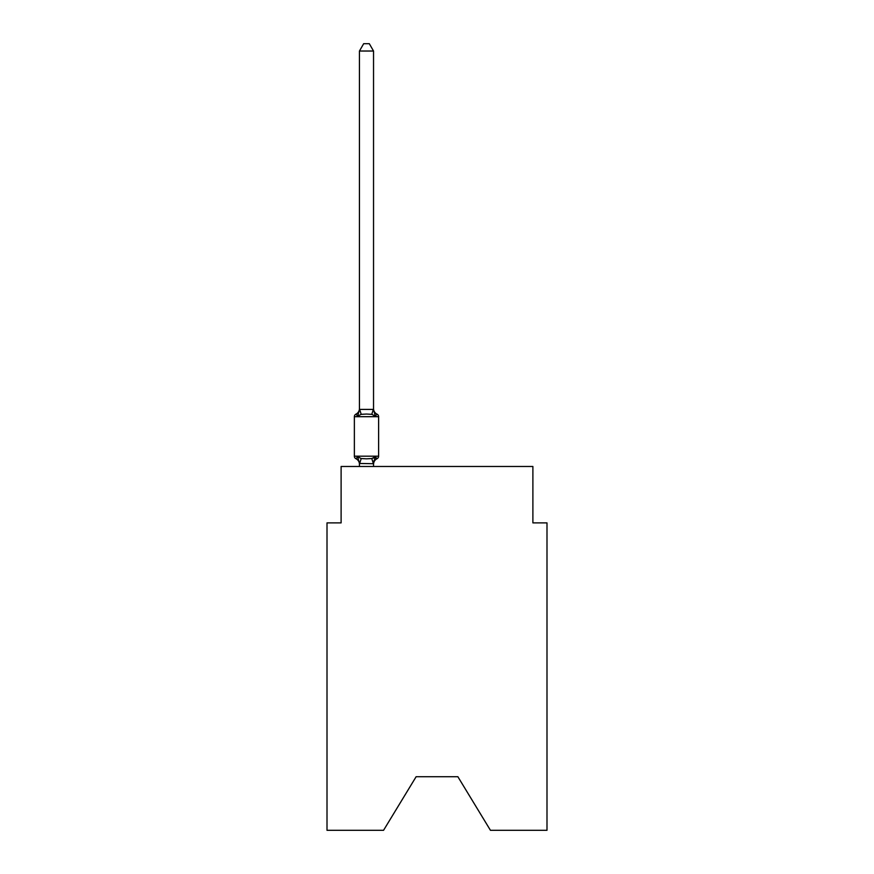 <?xml version="1.0" encoding="UTF-8"?>
<svg xmlns="http://www.w3.org/2000/svg" width="874" height="874" viewBox="0 0 874 874"><rect width="100%" height="100%" fill="white"/><g stroke="black" fill="none" stroke-linecap="round" stroke-linejoin="round"><path stroke-width="1.31" d="M457.867 776.713L490.445 830.3L546.993 830.3L546.993 522.881L532.889 522.881L532.889 466.476L341.111 466.476L341.111 522.881L327.007 522.881L327.007 830.3L383.555 830.3L416.133 776.713L457.867 776.713L416.133 776.713M373.406 458.173L375.307 456.731L373.537 463.712L359.443 463.46L359.443 464.291A6.205 6.205 0 0 0 355.947 458.719L357.674 456.731L355.947 458.719A2.819 2.819 0 0 1 354.363 456.173A2.819 2.819 0 0 0 355.947 458.719L357.674 456.731L355.947 458.719A2.819 2.819 0 0 1 354.363 456.173A2.819 2.819 0 0 0 355.947 458.719A2.819 2.819 0 0 1 354.363 456.173A2.819 2.819 0 0 0 355.947 458.719A2.819 2.819 0 0 1 354.363 456.173A2.819 2.819 0 0 0 355.947 458.719A2.819 2.819 0 0 1 354.363 456.173A2.819 2.819 0 0 0 355.947 458.719A2.819 2.819 0 0 1 354.363 456.173A2.819 2.819 0 0 0 355.947 458.719A2.819 2.819 0 0 1 354.363 456.173A2.819 2.819 0 0 0 355.947 458.719A2.819 2.819 0 0 1 354.363 456.173A2.819 2.819 0 0 0 355.947 458.719A2.819 2.819 0 0 1 354.363 456.173A2.819 2.819 0 0 0 355.947 458.719A2.819 2.819 0 0 1 354.363 456.173A2.819 2.819 0 0 0 355.947 458.719A2.819 2.819 0 0 1 354.363 456.173A2.819 2.819 0 0 0 355.947 458.719A2.819 2.819 0 0 1 354.363 456.173A2.819 2.819 0 0 0 355.947 458.719A2.819 2.819 0 0 1 354.363 456.173A2.819 2.819 0 0 0 355.947 458.719A2.819 2.819 0 0 1 354.363 456.173A2.819 2.819 0 0 0 355.947 458.719A2.819 2.819 0 0 1 354.363 456.173A2.819 2.819 0 0 0 355.947 458.719L357.674 456.731L361.202 458.544L366.49 458.828L371.778 458.544L375.307 456.731L377.033 458.719A2.819 2.819 0 0 0 378.617 456.173A2.819 2.819 0 0 1 377.033 458.719A2.819 2.819 0 0 0 378.617 456.173A2.819 2.819 0 0 1 377.033 458.719L376.224 458.326L377.033 458.719A2.819 2.819 0 0 0 378.617 456.173A2.819 2.819 0 0 1 377.033 458.719A2.819 2.819 0 0 0 378.617 456.173A2.819 2.819 0 0 1 377.033 458.719L376.224 458.326L377.033 458.719A2.819 2.819 0 0 0 378.617 456.173A2.819 2.819 0 0 1 377.033 458.719A2.819 2.819 0 0 0 378.617 456.173A2.819 2.819 0 0 1 377.033 458.719L376.224 458.326L377.033 458.719A2.819 2.819 0 0 0 378.617 456.173A2.819 2.819 0 0 1 377.033 458.719A2.819 2.819 0 0 0 378.617 456.173A2.819 2.819 0 0 1 377.033 458.719L376.224 458.326L377.033 458.719A2.819 2.819 0 0 0 378.617 456.173A2.819 2.819 0 0 1 377.033 458.719A2.819 2.819 0 0 0 378.617 456.173A2.819 2.819 0 0 1 377.033 458.719L376.224 458.326L377.033 458.719A2.819 2.819 0 0 0 378.617 456.173A2.819 2.819 0 0 1 377.033 458.719A2.819 2.819 0 0 0 378.617 456.173A2.819 2.819 0 0 1 377.033 458.719L376.224 458.326L377.033 458.719A2.819 2.819 0 0 0 378.617 456.173A2.819 2.819 0 0 1 377.033 458.719A2.819 2.819 0 0 0 378.617 456.173A2.819 2.819 0 0 1 377.033 458.719L376.224 458.326L377.033 458.719A2.819 2.819 0 0 0 378.617 456.173A2.819 2.819 0 0 1 377.033 458.719A2.819 2.819 0 0 0 378.617 456.173A2.819 2.819 0 0 1 377.033 458.719L376.224 458.326L377.033 458.719A2.819 2.819 0 0 0 378.617 456.173A2.819 2.819 0 0 1 377.033 458.719A2.819 2.819 0 0 0 378.617 456.173A2.819 2.819 0 0 1 377.033 458.719L376.224 458.326L377.033 458.719A2.819 2.819 0 0 0 378.617 456.173A2.819 2.819 0 0 1 377.033 458.719A2.819 2.819 0 0 0 378.617 456.173A2.819 2.819 0 0 1 377.033 458.719L376.224 458.326L377.033 458.719A2.819 2.819 0 0 0 378.617 456.173A2.819 2.819 0 0 1 377.033 458.719A2.819 2.819 0 0 0 378.617 456.173A2.819 2.819 0 0 1 377.033 458.719L376.224 458.326L377.033 458.719A2.819 2.819 0 0 0 378.617 456.173A2.819 2.819 0 0 1 377.033 458.719A2.819 2.819 0 0 0 378.617 456.173A2.819 2.819 0 0 1 377.033 458.719L376.224 458.326L377.033 458.719A2.819 2.819 0 0 0 378.617 456.173A2.819 2.819 0 0 1 377.033 458.719A2.819 2.819 0 0 0 378.617 456.173A2.819 2.819 0 0 1 377.033 458.719L376.224 458.326L377.033 458.719A2.819 2.819 0 0 0 378.617 456.173A2.819 2.819 0 0 1 377.033 458.719A2.819 2.819 0 0 0 378.617 456.173A2.819 2.819 0 0 1 377.033 458.719L375.307 456.731L377.033 458.719A2.819 2.819 0 0 0 378.617 456.173A2.819 2.819 0 0 1 377.033 458.719A6.205 6.205 0 0 0 373.537 464.291M373.537 51.031L359.443 51.031L363.671 43.7L369.309 43.7L373.537 51.031L373.537 409.414L375.307 416.144L377.033 414.156A2.819 2.819 0 0 1 378.617 416.69A2.819 2.819 0 0 0 377.033 414.156L375.307 416.144L377.033 414.156L375.307 416.144L371.778 414.331L366.49 414.047L361.202 414.331L357.674 416.144L355.947 414.156A6.205 6.205 0 0 0 359.443 408.573M359.443 51.031L359.443 409.414L373.537 409.414L373.537 408.573A6.205 6.205 0 0 0 377.033 414.156A2.819 2.819 0 0 1 378.617 416.69A2.819 2.819 0 0 0 377.033 414.156A2.819 2.819 0 0 1 378.617 416.69A2.819 2.819 0 0 0 377.033 414.156A2.819 2.819 0 0 1 378.617 416.69A2.819 2.819 0 0 0 377.033 414.156A2.819 2.819 0 0 1 378.617 416.69A2.819 2.819 0 0 0 377.033 414.156A2.819 2.819 0 0 1 378.617 416.69A2.819 2.819 0 0 0 377.033 414.156A2.819 2.819 0 0 1 378.617 416.69A2.819 2.819 0 0 0 377.033 414.156A2.819 2.819 0 0 1 378.617 416.69A2.819 2.819 0 0 0 377.033 414.156A2.819 2.819 0 0 1 378.617 416.69A2.819 2.819 0 0 0 377.033 414.156A2.819 2.819 0 0 1 378.617 416.69A2.819 2.819 0 0 0 377.033 414.156A2.819 2.819 0 0 1 378.617 416.69A2.819 2.819 0 0 0 377.033 414.156A2.819 2.819 0 0 1 378.617 416.69A2.819 2.819 0 0 0 377.033 414.156A2.819 2.819 0 0 1 378.617 416.69A2.819 2.819 0 0 0 377.033 414.156A2.819 2.819 0 0 1 378.617 416.69A2.819 2.819 0 0 0 377.033 414.156A2.819 2.819 0 0 1 378.617 416.69A2.819 2.819 0 0 0 377.033 414.156A2.819 2.819 0 0 1 378.617 416.69A2.819 2.819 0 0 0 377.033 414.156A2.819 2.819 0 0 1 378.617 416.69A2.819 2.819 0 0 0 377.033 414.156A2.819 2.819 0 0 1 378.617 416.69A2.819 2.819 0 0 0 377.033 414.156A2.819 2.819 0 0 1 378.617 416.69A2.819 2.819 0 0 0 377.033 414.156A2.819 2.819 0 0 1 378.617 416.69A2.819 2.819 0 0 0 377.033 414.156A2.819 2.819 0 0 1 378.617 416.69A2.819 2.819 0 0 0 377.033 414.156A2.819 2.819 0 0 1 378.617 416.69A2.819 2.819 0 0 0 377.033 414.156A2.819 2.819 0 0 1 378.617 416.69A2.819 2.819 0 0 0 377.033 414.156A2.819 2.819 0 0 1 378.617 416.69A2.819 2.819 0 0 0 377.033 414.156A2.819 2.819 0 0 1 378.617 416.69A2.819 2.819 0 0 0 377.033 414.156A2.819 2.819 0 0 1 378.617 416.69A2.819 2.819 0 0 0 377.033 414.156A2.819 2.819 0 0 1 378.617 416.69A2.819 2.819 0 0 0 377.033 414.156A2.819 2.819 0 0 1 378.617 416.69A2.819 2.819 0 0 0 377.033 414.156A2.819 2.819 0 0 1 378.617 416.69L378.617 456.173A2.819 2.819 0 0 1 377.033 458.719A2.819 2.819 0 0 0 378.617 456.173A2.819 2.819 0 0 1 377.033 458.719A2.819 2.819 0 0 0 378.617 456.173A2.819 2.819 0 0 1 377.033 458.719A2.819 2.819 0 0 0 378.617 456.173A2.819 2.819 0 0 1 377.033 458.719A2.819 2.819 0 0 0 378.617 456.173A2.819 2.819 0 0 1 377.033 458.719A2.819 2.819 0 0 0 378.617 456.173A2.819 2.819 0 0 1 377.033 458.719A2.819 2.819 0 0 0 378.617 456.173A2.819 2.819 0 0 1 377.033 458.719A2.819 2.819 0 0 0 378.617 456.173A2.819 2.819 0 0 1 377.033 458.719A2.819 2.819 0 0 0 378.617 456.173A2.819 2.819 0 0 1 377.033 458.719A2.819 2.819 0 0 0 378.617 456.173A2.819 2.819 0 0 1 377.033 458.719A2.819 2.819 0 0 0 378.617 456.173A2.819 2.819 0 0 1 377.033 458.719A2.819 2.819 0 0 0 378.617 456.173A2.819 2.819 0 0 1 377.033 458.719A2.819 2.819 0 0 0 378.617 456.173A2.819 2.819 0 0 1 377.033 458.719A2.819 2.819 0 0 0 378.617 456.173A2.819 2.819 0 0 1 377.033 458.719A2.819 2.819 0 0 0 378.617 456.173A2.819 2.819 0 0 1 377.033 458.719A2.819 2.819 0 0 0 378.617 456.173A2.819 2.819 0 0 1 377.033 458.719A2.819 2.819 0 0 0 378.617 456.173A2.819 2.819 0 0 1 377.033 458.719A2.819 2.819 0 0 0 378.617 456.173A2.819 2.819 0 0 1 377.033 458.719A2.819 2.819 0 0 0 378.617 456.173A2.819 2.819 0 0 1 377.033 458.719A2.819 2.819 0 0 0 378.617 456.173A2.819 2.819 0 0 1 377.033 458.719A2.819 2.819 0 0 0 378.617 456.173A2.819 2.819 0 0 1 377.033 458.719A2.819 2.819 0 0 0 378.617 456.173A2.819 2.819 0 0 1 377.033 458.719A2.819 2.819 0 0 0 378.617 456.173A2.819 2.819 0 0 1 377.033 458.719A2.819 2.819 0 0 0 378.617 456.173A2.819 2.819 0 0 1 377.033 458.719A2.819 2.819 0 0 0 378.617 456.173A2.819 2.819 0 0 1 377.033 458.719A2.819 2.819 0 0 0 378.617 456.173A2.819 2.819 0 0 1 377.033 458.719A2.819 2.819 0 0 0 378.617 456.173A2.819 2.819 0 0 1 377.033 458.719A2.819 2.819 0 0 0 378.617 456.173A2.819 2.819 0 0 1 377.033 458.719A2.819 2.819 0 0 0 378.617 456.173A2.819 2.819 0 0 1 377.033 458.719A2.819 2.819 0 0 0 378.617 456.173L354.363 456.173L354.363 416.69A2.819 2.819 0 0 1 355.947 414.156L357.674 416.144L355.947 414.156L357.674 416.144L355.947 414.156L357.674 416.144L355.947 414.156L357.674 416.144L355.947 414.156L357.674 416.144L355.947 414.156L357.674 416.144L355.947 414.156L357.674 416.144L355.947 414.156L357.674 416.144L355.947 414.156L357.674 416.144L355.947 414.156L357.674 416.144L355.947 414.156L357.674 416.144L355.947 414.156L357.674 416.144L355.947 414.156L357.674 416.144L355.947 414.156L357.674 416.144L359.553 409.119L361.202 414.331M373.537 463.46L374.203 460.139M359.443 463.712L359.443 466.476M373.537 409.152L373.537 408.573M375.307 416.144L377.033 414.156A2.819 2.819 0 0 1 378.617 416.69A2.819 2.819 0 0 0 377.033 414.156A2.819 2.819 0 0 1 378.617 416.69A2.819 2.819 0 0 0 377.033 414.156A2.819 2.819 0 0 1 378.617 416.69A2.819 2.819 0 0 0 377.033 414.156A2.819 2.819 0 0 1 378.617 416.69A2.819 2.819 0 0 0 377.033 414.156A2.819 2.819 0 0 1 378.617 416.69A2.819 2.819 0 0 0 377.033 414.156A2.819 2.819 0 0 1 378.617 416.69A2.819 2.819 0 0 0 377.033 414.156A2.819 2.819 0 0 1 378.617 416.69A2.819 2.819 0 0 0 377.033 414.156A2.819 2.819 0 0 1 378.617 416.69A2.819 2.819 0 0 0 377.033 414.156A2.819 2.819 0 0 1 378.617 416.69A2.819 2.819 0 0 0 377.033 414.156A2.819 2.819 0 0 1 378.617 416.69A2.819 2.819 0 0 0 377.033 414.156A2.819 2.819 0 0 1 378.617 416.69A2.819 2.819 0 0 0 377.033 414.156A2.819 2.819 0 0 1 378.617 416.69A2.819 2.819 0 0 0 377.033 414.156A2.819 2.819 0 0 1 378.617 416.69A2.819 2.819 0 0 0 377.033 414.156A2.819 2.819 0 0 1 378.617 416.69A2.819 2.819 0 0 0 377.033 414.156A2.819 2.819 0 0 1 378.617 416.69A2.819 2.819 0 0 0 377.033 414.156A2.819 2.819 0 0 1 378.617 416.69A2.819 2.819 0 0 0 377.033 414.156A2.819 2.819 0 0 1 378.617 416.69A2.819 2.819 0 0 0 377.033 414.156A2.819 2.819 0 0 1 378.617 416.69A2.819 2.819 0 0 0 377.033 414.156A2.819 2.819 0 0 1 378.617 416.69A2.819 2.819 0 0 0 377.033 414.156A2.819 2.819 0 0 1 378.617 416.69A2.819 2.819 0 0 0 377.033 414.156A2.819 2.819 0 0 1 378.617 416.69A2.819 2.819 0 0 0 377.033 414.156A2.819 2.819 0 0 1 378.617 416.69A2.819 2.819 0 0 0 377.033 414.156A2.819 2.819 0 0 1 378.617 416.69A2.819 2.819 0 0 0 377.033 414.156A2.819 2.819 0 0 1 378.617 416.69A2.819 2.819 0 0 0 377.033 414.156A2.819 2.819 0 0 1 378.617 416.69A2.819 2.819 0 0 0 377.033 414.156A2.819 2.819 0 0 1 378.617 416.69A2.819 2.819 0 0 0 377.033 414.156A2.819 2.819 0 0 1 378.617 416.69A2.819 2.819 0 0 0 377.033 414.156A2.819 2.819 0 0 1 378.617 416.69A2.819 2.819 0 0 0 377.033 414.156A2.819 2.819 0 0 1 378.617 416.69A2.819 2.819 0 0 0 377.033 414.156L375.307 416.144L377.033 414.156A2.819 2.819 0 0 1 378.617 416.69L354.363 416.69M375.307 456.731L377.033 458.719M373.537 466.476L373.537 463.712M357.674 456.731L359.443 463.46M361.202 458.544L359.553 463.755M371.778 458.544L373.427 463.755M373.427 409.119L371.778 414.331"/></g></svg>

